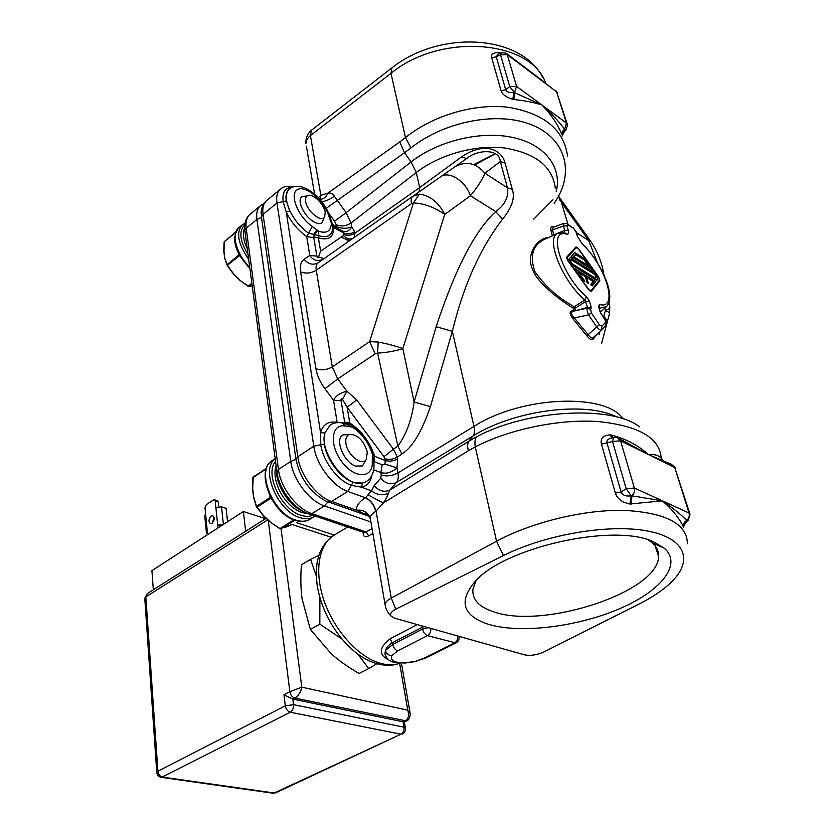 <?xml version="1.0" encoding="UTF-8"?>
<svg xmlns="http://www.w3.org/2000/svg" width="835" height="835" viewBox="0 0 835 835"><rect width="100%" height="100%" fill="white"/><g stroke="black" fill="none" stroke-linecap="round" stroke-linejoin="round"><path stroke-width="1.25" d="M556.235 191.528C562.226 167.595 545.474 144.695 513.285 137.566C481.2 130.375 437.989 140.76 411.102 161.917L404.484 152.795L410.977 147.91C443.5 121.941 495.437 111.483 529.213 123.904C563.197 136.168 574 167.574 558.552 196.204M558.072 197.081L554.2 203.406M336.161 224.625L336.526 226.598C341.431 228.696 346.504 228.821 351.733 226.984L350.982 222.997L346.139 212.664L334.553 221.171L336.161 224.625C341.129 226.755 346.076 226.212 350.982 222.997L416.279 172.521L411.102 161.917L346.139 212.664L334.334 196.204C333.082 193.699 330.931 192.687 327.884 193.146L320.87 195.369L320.014 199.367M321.767 201.757C325.911 201.183 330.096 199.325 334.334 196.204M567.57 156.448C564.168 130.093 544.702 113.748 509.193 107.391C475.23 102.935 433.188 115.24 405.466 137.577L399.767 141.919L404.484 152.795L326.203 208.332M332.988 225.961L342.371 231.013L343.561 232.881C347.297 234.468 351.024 234.061 354.739 231.639L351.733 226.984C349.124 231.086 346.003 232.422 342.371 231.013M623.129 418.878C605.563 392.513 520.769 396.093 473.956 426.403L452.351 331.318C463.3 285.925 480.041 248.527 502.586 219.125C511.98 207.581 515.216 197.644 512.283 189.326L505.05 163.055C501.804 149.789 485.177 141.031 461.828 156.688L419.692 187.551L416.279 172.521C439.627 154.402 475.804 144.371 505.206 148.077C536.06 153.379 552.77 166.864 555.348 188.543M549.242 237.244C535.955 238.351 526.541 255.019 532.093 268.192C535.986 281.625 558.02 298.836 573.488 308.386L575.169 308.198L585.763 301.445L589.427 301.216L586.546 296.728L584.803 299.953L587.83 308.052M553.856 227.026C551.246 226.128 550.244 227.172 550.849 230.136L552.384 235.846M574.835 310.87L574.177 310.777C569.178 310.422 568.844 313.188 573.186 319.064L586.765 335.712C589.52 339.135 591.556 340.43 592.86 339.563L597.536 333.635M567.977 224.333L561.381 202.258L559.304 199.283M559.106 196.976L589.249 239.227L588.769 240.647L561.381 202.258L558.177 195.62M533.596 219.271L552.916 199.753M319.951 199.367L320.87 195.369L310.411 135.562C307.499 137.942 306.007 140.614 305.923 143.568C305.589 138.641 307.123 134.456 310.547 131.022L311.476 130.218L310.411 135.562L390.978 73.355C440.108 32.575 530.757 39.767 545.725 83.124M500.541 53.022L499.361 52.73C493.37 52.323 490.823 54.004 491.7 57.772L501.063 90.754C502.326 94.501 506.25 97.351 512.836 99.323L514.016 99.542C525.779 100.805 535.11 102.642 541.998 105.074C551.058 114.416 557.592 124.039 561.59 133.955L561.924 134.8C561.496 132.755 562.393 130.98 564.627 129.477L566.422 123.027L567.456 124.822L566.36 129.394L564.627 129.477L562.414 135.896M543.209 81.225L513.515 58.794M331.464 221.379L330.253 217.601L328.76 215.921L331.338 223.091C331.088 231.044 326.882 233.79 318.73 231.316L312.3 226.442L308.564 233.195C300.652 227.527 294.411 220.064 289.849 210.827L286.248 200.922C285.445 195.369 286.436 191.434 289.202 189.117L289.296 189.044M354.155 237.464L355.021 233.101C351.295 235.512 347.569 235.919 343.832 234.332L343.561 232.881L333.812 227.59L332.988 225.92M343.832 234.332L343.54 235.48L320.63 251.178L318.521 256.95C317.77 258.172 317.216 257.9 316.862 256.136L313.762 237.662L306.695 236.576L308.564 233.195L318.49 235.647L318.365 237.818C328.385 240.783 333.541 237.37 333.812 227.59L332.988 226.285M455.482 166.415L466.535 158.671L461.828 156.688M505.05 163.055L500.311 161.562L507.492 187.875C508.786 197.133 504.851 205.034 495.708 211.568L502.586 219.125M466.535 158.671C476.493 149.695 499.549 148.066 500.311 161.562L484.895 173.2C475.877 162.794 465.836 160.696 454.751 166.906L440.536 176.863C448.656 170.382 465.784 181.091 470.418 195.776C477.641 186.967 482.463 179.441 484.895 173.2L507.492 187.875L512.283 189.326M436.173 326.704L414.108 401.969L430.39 406.666L452.351 331.318L436.173 326.704C455.065 269.11 474.906 230.721 495.708 211.568L470.418 195.776L444.731 214.407C438.385 202.174 429.942 195.421 419.389 194.158L412.897 196.235L440.536 176.863M430.39 406.666C421.779 431.789 412.271 447.57 401.875 454.021L397.857 446.099L393.421 449.178L397.345 457.131L401.875 454.021M380.718 478.215L374.184 485.605C379.059 491.116 384.34 492.567 390.029 489.968L396.416 482.494C398.17 480.313 398.681 477.129 397.93 472.923C392.273 475.908 386.709 476.608 381.261 475.031L380.718 478.215C385.53 483.663 390.77 485.093 396.416 482.494L472.975 436.027C474.562 433.897 474.885 430.693 473.956 426.403L397.93 472.923L396.98 467.871C391.584 472.62 386.198 474.176 380.812 472.526L382.242 464.813L374.028 461.598L374.664 456.307C369.801 441.757 361.524 430.683 349.823 423.094L350.283 424.211M384.945 464.062L396.98 467.871L397.679 458.916C393.452 461.17 389.298 461.692 385.238 460.482L384.945 464.062L382.242 464.813M576.505 232.683L588.769 240.647L597.484 262.952M311.476 130.218L391.949 67.865C438.782 30.363 520.132 33.744 542.708 77.3M473.695 164.631L495.552 153.567M370.448 516.802L325.326 500.823C309.681 491.846 299.869 477.923 295.903 459.031L261.438 216.964L261.71 208.917M348.174 238.726L347.537 239.749L349.698 240.595M295.903 459.031L297.803 456.745C300.057 474.885 316.517 496.627 331.568 501.47L356.555 510.237L369.258 516.072M292.125 187.29C285.069 187.604 282.073 192.374 283.148 201.611L286.259 212.173C291.238 222.267 298.053 230.408 306.695 236.576L309.785 255.416L304.097 259.288C300.913 261.595 299.744 265.76 300.59 271.782L315.912 368.694C317.07 375.437 320.066 382.117 324.909 388.734L333.53 400.268C335.858 395.727 340.325 392.721 346.922 391.239L337.716 378.892L332.299 366.909L316.246 270.196C315.682 266.615 316.35 264.111 318.239 262.681L412.897 196.235C411.258 197.467 410.789 199.941 411.498 203.636L413.44 202.905C424.378 203.552 434.805 207.383 444.731 214.407L402.846 348.602C395.654 345.993 387.43 343.801 378.171 342.026L369.623 341.672L332.299 366.909C326.84 369.988 321.381 370.583 315.912 368.694M337.257 422.656L337.163 422.395C328.572 420.83 323.03 424.232 320.536 432.603L320.765 444.731C322.988 461.077 337.841 480.772 351.284 485.323L347.798 491.418L331.568 501.47L328.416 502.106M351.055 426.842L352.099 426.967C361.659 433.167 368.423 442.216 372.4 454.115L372.264 461.546L373.986 464.417C374.278 472.13 371.638 477.912 366.054 481.764L362.432 483.11L353.038 482.275C340.367 477.954 326.381 459.386 324.262 443.99L324.846 433.041L330.128 425.015C333.708 422.792 337.768 422.113 342.298 422.969L345.794 426.174L351.055 426.842L345.45 423.721M343.404 423.209L344.991 423.794C347.276 423.439 349.072 424.493 350.376 426.935M341.358 422.813L344.709 422.406L341.077 400.727L333.53 400.268L337.163 422.395L338.154 422.614M344.907 423.627L344.709 422.406L345.878 422.218L349.823 423.094L347.151 407.323L383.985 456.661L385.238 460.482L374.08 456.067M317.655 230.502L314.586 234.969L314.837 237.526L313.762 237.662L313.261 234.875L316.914 229.802M314.837 237.526L318.365 237.818L320.63 251.178M318.521 256.95L324.043 258.599M419.389 194.158L413.44 202.905L369.623 341.672L375.239 353.831L377.629 353.132C386.96 352.537 395.362 351.034 402.846 348.602L414.108 401.969C411.707 419.796 406.29 434.513 397.857 446.099L377.629 353.132L378.171 342.026M352.099 426.967L350.585 424.378L346.295 423.606L345.878 422.218M342.486 399.391L347.151 407.323L356.702 399.913L346.922 391.239L342.486 399.391C341.254 398.159 340.784 398.608 341.077 400.727M323.792 258.787C318.083 261.908 313.417 260.791 309.785 255.416L316.862 256.136M373.944 463.498L372.212 456.129M639.6 426.831L639.61 426.831C611.679 404.892 526.875 409.661 476.649 436.778L468.884 441.162L472.975 436.027C513.911 410.121 585.554 400.852 616.94 417.051M608.903 302.541L609.581 306.278C610.437 307.53 609.039 308.96 605.375 310.557C608.652 311.904 610.009 312.968 609.425 313.772L601.555 343.655M370.531 519.798L370.208 517.888C370.479 515.633 372.285 513.483 375.635 511.438L376.084 511.145C374.143 504.747 370.667 500.248 365.636 497.629L365.375 497.785C358.987 501.825 356.044 505.979 356.555 510.237C362.515 509.601 366.815 511.646 369.456 516.374L370.229 518.827M330.034 216.902C324.262 198.751 302.207 179.254 289.515 188.856C285.121 193 285.236 200.327 289.849 210.827L286.259 212.173L320.536 432.603L324.846 433.041C318.886 451.871 345.93 487.755 362.432 483.11L361.534 487.191L351.284 485.323L353.038 482.275M385.394 606.252L385.05 604.363C385.405 602.181 387.492 600.083 391.291 598.069L376.084 511.145L383.265 503.035C386.156 498.829 387.847 495.562 388.338 493.224C382.597 495.792 376.982 495.009 371.491 490.865L365.636 497.629M388.338 493.224L390.029 489.968L468.884 441.162C467.454 443.197 467.276 446.401 468.351 450.754L475.272 446.882C509.235 429.253 559.199 418.836 598.236 421.571C638.838 425.777 659.817 437.926 661.163 458.029M687.424 543.731C687.132 523.889 666.121 512.773 624.382 510.394C584.208 509.423 532.062 522.094 496.554 541.226L391.291 598.069L395.759 609.206L503.432 555.546C545.036 534.64 608.872 523.629 647.261 530.956C685.963 538.137 693.541 560.734 671.225 582.245C663.157 590.042 652.521 597.265 639.318 603.935L543.825 651.978C536.895 655.026 530.465 655.986 524.547 654.838L394.631 618.192L390.937 615.938C389.82 613.746 391.427 611.502 395.759 609.206M662.447 459.814C659.869 455.722 655.151 453.948 648.294 454.49C638.159 445.243 625.812 438.761 611.251 435.066L609.884 434.878C602.922 435.494 600.104 438.563 601.44 444.095L615.364 493.099C617.201 498.735 622.044 502.378 629.872 504.016L662.385 500.823C672.728 509.955 679.753 518.733 683.489 527.146L683.677 527.449M488.809 624.413C520.121 633.671 575.419 627.127 617.535 609.581C659.734 592.172 683.103 564.909 664.378 548.261L653.628 541.852C614.101 522.585 503.682 547.572 474.938 581.671C458.227 601.711 462.851 615.959 488.809 624.413M476.117 580.461L472.923 589.134C472.015 599.593 479.092 607.202 494.163 611.971C543.324 629.392 658.617 592.109 658.575 556.402C658.815 551.277 656.686 546.727 652.187 542.75L648.304 539.921M631.25 504.079L631.897 495.833L631.166 495.802C625.916 496.585 622.545 495.291 621.052 491.919L606.993 442.926L612.483 441.464L613.589 437.446L617.305 437.613L620.53 440.807L612.483 441.464L626.166 488.736L634.37 488.016C635.038 490.98 634.214 493.589 631.897 495.833L662.385 500.823C673.354 508.379 681.464 514.924 686.714 520.455C688.969 518.337 689.752 515.853 689.052 513.003L690.034 514.318L688.259 520.362L686.871 520.8C684.147 522.533 683.114 524.871 683.771 527.793M619.027 438.458L648.294 454.49L671.528 464.396L674.753 467.517L620.53 440.807L634.37 488.016L689.052 513.003L674.753 467.517L689.793 513.556M609.884 434.878L612.232 437.811M615.364 493.099L621.052 491.919L626.166 488.736L631.166 495.802L629.872 504.016M611.836 437.916L611.637 437.957C607.974 438.845 606.419 440.504 606.993 442.926L601.44 444.095M685.869 522.491L686.714 520.455C683.98 522.157 682.905 524.39 683.489 527.146M495.677 153.64L474.624 164.986M567.142 123.81L556.632 91.892L507.252 54.609L500.541 54.828L501.188 52.741L505.968 53.085L507.252 54.609L516.562 86.37L514.485 92.612L509.747 86.61L516.562 86.37L541.998 105.074C551.831 113.936 559.314 121.931 564.45 129.028L561.59 133.955M519.276 63.147L556.632 91.892L566.422 123.027L541.998 105.074L514.485 92.612L514.016 99.542M501.063 90.754L505.697 89.71C506.793 92.038 509.517 92.956 513.869 92.487L512.836 99.323M501.052 52.803L498.119 54.108L496.24 56.738L500.541 54.828L509.747 86.61L505.697 89.71L496.24 56.738L491.7 57.772M499.674 53.419L499.361 52.73M600.73 312.885L606.116 321.736L601.858 326.287L599.394 324.69L591.305 312.864L590.7 309.482L591.201 307.144L587.527 307.384L575.649 310.693M564.7 232.819L566.694 234.165C568.499 234.405 569.021 233.09 568.259 230.209L564.71 230.397L564.658 232.819L558.584 233.111C544.42 235.731 561.642 280.727 584.803 299.953L574.24 306.737L573.488 308.386L574.282 310.985M575.868 310.599L574.24 306.737C558.02 297.761 544.89 286.019 534.838 271.5C529.421 255.291 533.001 244.415 545.558 238.873L557.477 233.602M552.259 235L553.96 235.157M553.261 227.235L552.467 229.969L563.416 226.003L566.944 225.815L567.977 224.751L567.038 223.717L564.032 223.321L563.416 226.003L564.71 230.397L553.887 234.833L552.467 229.969L550.849 230.136M599.112 307.53L599.405 304.451L598.559 306.675L600.584 312.415M603.768 317.018L602.64 315.807M593.007 337.841L592.86 339.563M593.059 337.789L601.461 330.002L593.038 337.799C591.89 338.509 590.241 337.455 588.111 334.647L586.765 335.712M599.394 324.69L588.111 334.647L574.376 317.958L573.186 319.064M590.7 309.482L587.736 308.063C586.64 308.616 586.901 310.902 588.518 314.91L574.376 317.958C570.963 314.471 570.649 312.207 573.457 311.163L573.488 311.163M567.602 224.093L573.614 228.425L576.463 232.548L577.632 236.42M577.235 236.013L582.392 244.258L577.235 236.013L575.91 231.639M599.833 280.727L598.664 276.907L578.331 248.465L576.014 246.868L566.662 257.201L567.612 260.437L588.518 289.609L591.284 291.488L599.833 280.727L598.058 281.875M591.305 312.864L588.518 314.91L596.607 326.756C598.925 329.428 600.563 330.483 601.524 329.94L601.858 326.287M574.031 249.07L576.234 247.577L578.54 249.174L598.434 276.99L599.405 280.174L590.919 290.841L588.623 289.286L568.144 260.833L567.195 257.587L576.234 247.577M574.783 252.567L584.145 258.485L592.078 269.58L571.255 256.522L574.783 252.567M595.188 278.619L596.054 279.829L598.351 278.337L596.712 280.403L572.476 265.384L568.405 259.706L570.597 257.253L572.486 258.443L572.1 258.871L592.568 271.667L591.462 272.387M598.351 278.337L593.528 271.605L591.712 270.467L592.568 271.667M574.845 268.693L595.741 281.614L592.401 285.81L590.543 284.672L593.142 281.437L586.577 277.387L588.362 283.336L587.047 282.533L585.262 276.573L578.603 272.461L584.855 281.186L582.976 280.038L574.845 268.693M583.07 259.194L584.145 258.485M573.081 254.477L574.647 255.458M575.847 254.654L584.124 259.873L588.435 265.885L573.948 256.794L575.847 254.654L572.539 257.326M588.435 265.885L587.339 266.605M573.948 256.794L572.852 257.524M572.1 258.871L570.086 260.593M591.911 272.669L593.528 271.605M568.885 259.174L570.18 259.977L572.486 258.443M595.637 278.326L572.507 263.964L570.305 260.885L571.276 259.8L594.384 274.214L596.534 277.21L594.52 279.047M572.507 263.964L571.798 264.434M570.305 260.885L569.595 261.365M569.376 261.063L571.276 259.8M592.339 282.439L593.434 283.107L595.741 281.614M593.434 283.107L591.639 285.351M585.679 277.971L586.577 277.387M577.883 272.93L578.603 272.461M323.99 217.893L322.164 222.663C320.285 223.999 317.644 223.78 314.242 222.016C304.545 217.215 296.31 200.16 301.905 196.59L306.873 195.974M365.761 460.116L362.526 465.94L355.501 466.066C343.749 462.235 334.48 439.147 342.882 434.91L349.354 434.513M349.103 241.012L341.369 236.973M417.323 624.601L390.185 638.733C378.871 647.73 378.349 654.776 388.63 659.848M363.225 532.74C363.068 536.571 364.895 537.615 368.684 535.882L372.869 533.429M317.383 561.287C315.776 569.146 315.849 577.956 317.571 587.725C322.07 610.134 332.393 629.621 348.529 646.154C356.294 653.711 364.206 659.034 372.285 662.103M393.546 662.207L404.871 663.042L414.671 661.685L424.754 657.876L454.397 643.044C456.787 641.562 457.883 639.203 457.705 635.988M430.86 628.411C431.017 631.688 429.889 634.099 427.489 635.623L397.69 650.872L391.907 655.611C390.394 658.554 391.834 660.704 396.239 662.051C401.28 663.063 407.344 662.823 414.442 661.33M424.754 657.876L426.299 657.771L455.92 642.96L427.489 635.623C425.036 634.631 423.387 632.45 422.531 629.068L428.271 627.68M391.907 655.611C388.473 655.485 386.313 653.805 385.426 650.569L384.925 653.962L386.835 658.074M397.69 650.872C395.237 649.922 393.609 647.772 392.805 644.432L385.426 650.569C386.396 647.375 388.755 644.745 392.502 642.679L422.207 627.294L421.758 625.843M372.034 528.545L366.189 531.989L363.549 532.365M458.926 636.333L459.031 636.844C459.313 639.589 458.279 641.624 455.92 642.96M316.308 576.066L310.599 559.335L301.404 564.784C300.475 577.204 300.694 588.529 302.061 598.778L310.338 629.392L331.098 653.648C338.843 660.6 348.174 667.217 359.102 673.469L368.726 668.574L357.735 654.024M310.338 629.392L319.836 624.152L319.889 597.589M341.953 639.025L319.836 624.152M310.599 559.335L318.928 555.275M376.982 663.689L368.726 668.574M272.721 793.166L275.665 792.812L400.988 734.205C403.295 732.796 404.297 730.458 404.004 727.191L405.434 728.277C405.653 730.928 404.62 732.869 402.324 734.08M156.782 772.584L157.909 771.206C158.399 774.452 159.955 776.414 162.574 777.114L274.277 792.989L400.988 734.205L290.298 712.245C287.658 711.399 285.998 709.249 285.32 705.815L293.544 704.667L292.845 699.114L404.192 722.024M275.665 792.812L273.16 793.229L161.468 777.385L290.298 712.245C292.657 710.689 293.732 708.163 293.544 704.667L404.004 727.191L403.117 722.014L405.069 721.096C408.388 719.06 409.296 715.428 407.772 710.188L410.215 713.695C410.027 717.818 408.764 720.25 406.436 720.97L294.818 698.091L292.845 699.114L283.952 694.73L289.849 691.662L301.811 687.184C300.736 692.257 298.408 695.889 294.818 698.091C292.198 697.225 290.538 695.075 289.849 691.662L268.233 520.268M266.135 518.326L147.21 593.633L145.833 596.889L267.784 519.85M153.327 589.76L151.928 570.618L243.371 511.511L265.54 518.702M243.371 511.511L245.657 531.29M207.633 534.609L207.362 531.864L206.443 533.054L204.721 515.539L205.64 514.329L204.993 507.826L206.37 504.611L213.384 499.946L214.261 499.706L215.211 501.042L215.889 507.565L221.525 506.845L226.097 508.327L227.548 521.739M220.784 526.113L217.705 525.163L217.987 527.918M211.996 523.336C214.752 520.121 214.981 517.575 212.685 515.706L211.265 516.093C208.51 519.307 208.28 521.844 210.587 523.712L211.996 523.336M214.136 517.199L212.205 523.18M214.532 499.789L217.309 500.697L218.259 502.033L218.749 506.636M215.889 507.565L217.705 525.163L223.394 524.432L221.525 506.845M207.612 534.369L206.443 533.054M213.384 517.94L213.718 521.155M264.591 518.389L264.382 516.698M256.293 506.448L253.725 497.149L256.428 506.156L263.495 515.592L256.679 507.189M266.375 468.727L253.203 476.942L252.702 488.809M263.432 515.623L270.321 522.199L279.976 528.555L285.747 527.135M291.488 524.798L285.883 527.094M266.302 468.779L252.807 477.724L266.542 468.091M270.582 497.222L256.293 506.469L253.579 497.357L252.514 488.6L252.848 477.818L252.546 488.527M263.255 515.665L256.293 506.469L256.982 507.2L270.613 498.422L271.939 499.664M279.861 528.67L280.842 528.837L294.891 520.174M263.265 515.665L270.321 522.199L279.819 528.649L291.561 524.766M367.317 452.048C363.924 440.911 358.205 434.993 350.147 434.304C346.64 435.192 345.241 438.291 345.93 443.594C347.423 455.075 361.92 466.441 366.179 459.626L367.317 452.048M224.657 257.931L227.506 265.373L233.414 273.63L227.203 265.373M224.573 241.252L223.957 251.095M233.299 273.713L239.541 280.08L248.235 286.081L252.316 286.676M235.585 232.433L224.135 241.868L235.773 231.953M223.78 250.824L224.135 241.868L223.801 250.75M224.657 257.942L226.922 264.82L238.946 254.842L240.929 257.253M233.205 273.755L239.561 280.09L248.11 286.259L249.028 286.457L251.982 284.151M226.911 264.81L224.625 257.827L223.78 250.844M325.212 212.247C324.095 204.231 313.135 193.47 308.042 195.484C305.975 196.225 305.172 198.219 305.641 201.475C306.852 211.255 321.642 223.143 324.679 216.912L325.212 212.247M391.949 67.865L390.978 73.355L405.466 137.577L410.977 147.91M399.767 141.919L327.884 193.146C326.172 197.217 323.479 199.283 319.774 199.356M328.572 213.04L334.553 221.171M337.079 228.185L336.515 226.598L332.789 224.563M418.951 191.987L419.692 187.551L355.021 233.101L354.739 231.639M312.3 226.442C298.116 216.891 288.941 193.897 297.437 189.629C305.422 184.744 324.335 200.807 328.76 215.921M332.925 225.325L331.662 221.786L330.472 221.004M331.338 223.091L332.988 226.087C332.727 235.261 327.884 238.455 318.49 235.647L318.73 231.316M352.986 238.288C349.468 239.718 346.316 238.779 343.54 235.48M397.679 458.916L397.345 457.131C393.118 459.396 388.974 459.908 384.914 458.697M373.642 469.771L380.812 472.526L381.261 475.031M604.916 308.042L605.375 310.557L603.788 316.58M599.854 331.495L598.956 334.908M314.628 194.221L306.372 146.156M320.483 195.651L318.333 197.77M280.341 189.263L266.762 200.483C263.453 203.27 262.211 207.905 263.067 214.407L297.803 456.745L313.793 446.224L276.959 203.009L263.067 214.407L261.438 216.964M286.248 200.922L276.959 203.009C276.061 196.496 277.241 191.862 280.508 189.117C283.18 186.487 287.595 185.683 293.763 186.727M351.305 239.468L349.103 238.914M375.635 511.438C374.017 504.82 370.594 500.269 365.375 497.785L347.798 491.418C332.789 486.419 316.194 464.448 313.793 446.224L324.262 443.99M372.264 461.546C373.422 478.685 354.812 479.342 341.839 461.745C328.572 444.439 331.411 422.614 345.794 426.174M383.985 456.661L393.421 449.178L356.702 399.913M373.892 459.594L373.934 455.378L372.4 454.115M375.239 353.831L337.716 378.892L324.909 388.734M411.498 203.636L316.246 270.196C311.069 273.348 305.861 273.88 300.59 271.782M304.097 259.288C308.48 264.319 313.198 265.446 318.239 262.681M374.184 485.605L371.491 490.865L361.534 487.191C367.129 485.949 370.573 482.004 371.867 475.355M603.068 273.014L603.183 270.916C600.866 259.601 596.315 249.164 589.51 239.603M368.945 515.633L368.078 515.654M368.193 494.978L383.265 503.035L468.351 450.754M476.649 436.778C474.99 438.949 474.53 442.32 475.272 446.882L496.554 541.226L503.432 555.546M611.251 435.066L612.671 437.686M586.546 296.728C561.454 275.853 546.852 227.819 566.694 234.165M600.177 312.029L598.559 306.675M600.835 313.302L600.448 312.781M602.463 315.714L603.204 316.632M606.116 321.736L605.834 325.316L601.795 329.658M591.201 307.144L589.427 301.216M566.944 225.815L568.259 230.209M573.614 228.425L567.977 224.751M582.392 244.258C605.928 265.854 619.173 310.411 599.405 304.451M582.287 243.851C601.325 262.169 616.752 296.696 606.492 306.581L599.353 308.334M566.516 258.036L567.195 257.587M576.15 247.651L573.969 249.112M244.801 230.053L246.074 239.728M276.98 472.245L278.452 469.489C280.508 487.515 296.811 508.985 311.893 513.64L308.752 513.901M261.501 217.392L256.919 219.438L246.189 228.237L244.864 230.543C244.06 223.404 245.793 217.987 250.062 214.282C246.701 217.11 245.406 221.755 246.189 228.237L278.452 469.489L290.757 461.39L295.955 459.407M363.987 532.511L309.639 514.203C294.129 509.475 278.9 489.32 276.886 471.545L244.968 231.368M276.583 469.228C275.195 484.697 289.912 507.294 304.451 512.022M327.957 501.929L324.397 505.906L311.893 513.64L366.189 531.989L368.684 535.882M370.907 522.011L324.397 505.906C309.336 501.125 292.928 479.488 290.757 461.39L256.919 219.438C256.094 212.946 257.347 208.301 260.687 205.504L264.048 203.448M348.111 238.716L346.661 239.822M347.673 527.021L334.365 534.984C318.552 543.909 313.741 572.069 324.533 602.045C335.211 632.011 360.01 658.471 381.71 663.658C388.463 665.276 394.569 665.098 400.017 663.126M386.668 657.865L384.925 653.951C387.659 661.539 392.283 661.696 394.391 662.426L396.239 662.051M390.185 638.733L392.805 644.432L422.531 629.068L422.207 627.294L424.159 626.521M331.057 537.208L292.146 524.516M399.631 663.303L407.772 710.188L301.811 687.184L281.009 528.795M283.952 694.73L285.32 705.815L157.909 771.206L145.833 596.889L144.779 598.184L156.761 772.291C157.105 775.183 158.671 776.874 161.468 777.385L161.019 777.312M147.21 593.633L144.81 598.528M205.64 514.329L207.362 531.864M215.211 501.042L218.259 502.033M310.015 519.172L309.681 519.38C305.871 521.583 301.268 521.833 295.882 520.121C272.502 513.755 255.385 469.301 272.471 460.471L275.174 458.676M275.185 458.749C259.998 469.176 277.502 511.417 299.942 517.606C305.328 519.328 309.921 519.088 313.73 516.886L315.014 516.009M275.529 461.369C264.361 473.664 281.207 509.736 300.944 515.268C305.433 516.729 309.378 516.719 312.77 515.258M249.748 267.346C236.253 254.08 230.752 233.456 238.883 227.704L242.192 224.97M244.999 223.321L242.348 224.845C235.825 232.297 237.933 243.757 248.673 259.247M244.77 224.97C238.643 230.888 239.739 240.751 248.047 254.55M269.851 495.76L270.049 497.368L270.613 498.422L271.02 498.046M293.168 519.527L294.724 520.121M293.93 519.829L279.84 528.68L270.321 522.209M253.725 497.149L252.661 488.402M270.54 522.136L263.495 515.592M239.457 254.696L238.946 254.842L238.747 253.308M239.833 255.374L227.224 265.405L233.205 273.744M224.751 257.587L223.905 250.625M239.561 280.101L248.11 286.269L251.867 283.242M239.77 279.976L233.414 273.63M266.762 200.483C262.649 204.659 260.791 209.147 261.188 213.948M370.458 516.761L325.326 500.823M373.767 454.824C369.456 441.882 361.993 431.893 351.368 424.858M609.79 307.363L609.55 313.25M603.423 272.231L603.872 274.725M368.997 515.508L365.887 513.661L369.456 516.374L370.208 517.888L385.05 604.363C385.686 608.892 387.649 612.754 390.937 615.938M652.187 542.75L664.378 548.261M655.099 545.787L658.575 556.402M611.648 437.968L613.36 437.498M685.952 522.418L683.541 526.363M686.182 522.209L688.113 520.497M675.484 468.091L673.396 465.377M519.349 63.199L506.793 53.711M566.297 129.477L563.834 132.483M557.321 92.654L556.183 91.036M600.897 313.282L602.494 315.651M603.256 316.183C606.387 318.302 607.337 321.235 606.126 324.992M563.855 223.383L553.271 227.235M573.238 227.767L576.317 232.046M605.97 307.061L600.501 312.133M587.537 308.115L573.457 311.163M247.223 248.36C243.361 240.751 242.505 233.852 244.665 227.663M250.062 214.282L260.51 205.65M308.512 513.817L302.729 512.753C285.664 507.722 270.655 481.597 276.114 465.7M400.09 663.126C393.629 665.589 386.605 665.954 379.017 664.211C368.444 661.612 358.278 655.59 348.529 646.154M334.365 534.984C319.273 545.067 313.678 562.644 317.571 587.725M414.671 661.685L426.299 657.771M334.271 535.037L296.415 522.616M401.405 663.147L410.048 712.725M406.426 720.981L404.161 722.045M404.349 721.951L405.372 727.922M313.73 516.886L309.681 519.38C305.61 521.729 300.798 522.032 295.225 520.288C271.688 513.859 254.79 469.907 272.471 460.471M249.905 268.505C238.873 256.272 228.727 240.793 238.883 227.704M248.11 286.269L252.327 286.749"/></g></svg>
